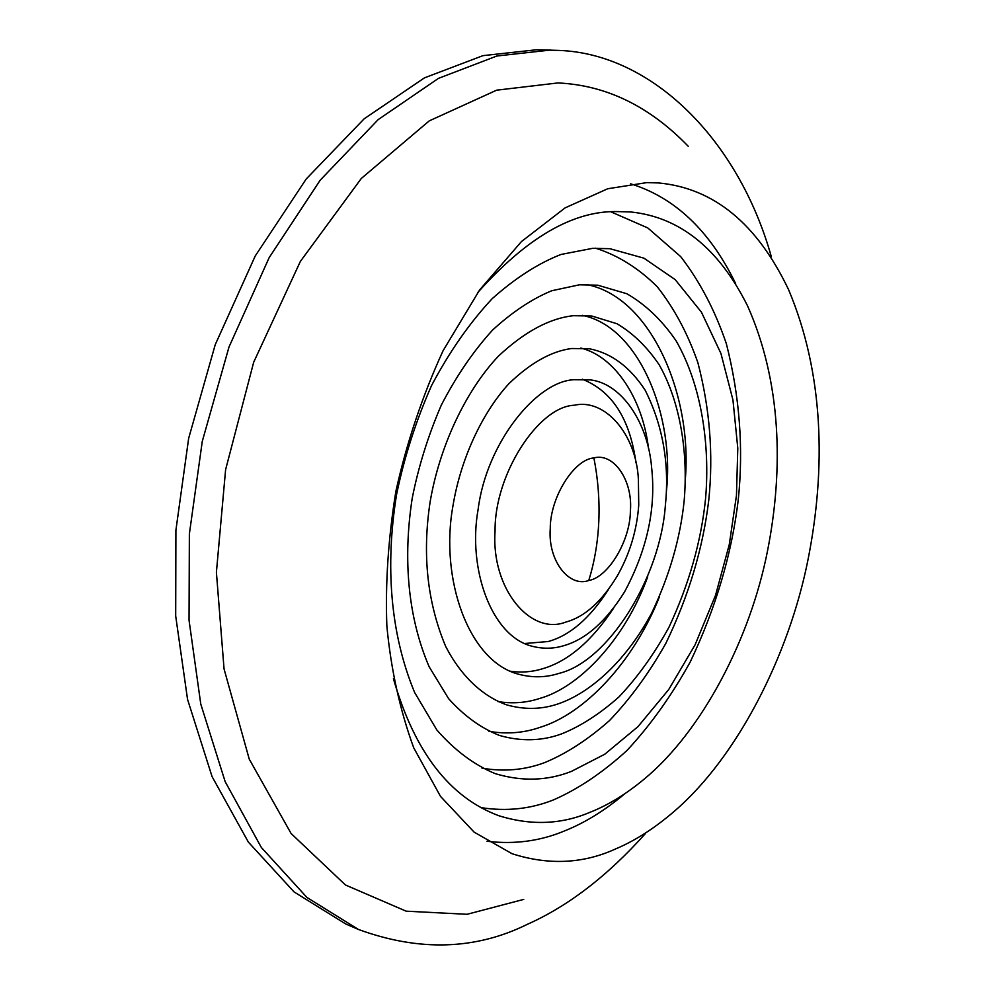 <?xml version="1.0" encoding="UTF-8"?>
<svg xmlns="http://www.w3.org/2000/svg" width="995" height="995" viewBox="0 0 995 995"><rect width="100%" height="100%" fill="white"/><g stroke="black" fill="none" stroke-linecap="round" stroke-linejoin="round"><path stroke-width="1.49" d="M645.282 833.723C607.423 876.01 568.07 906.234 527.213 924.392C475.411 949.951 419.144 951.643 358.449 929.467L345.713 923.957L294.072 891.93L248.377 842.131L212.059 776.573L187.545 699.385L175.692 616.004L175.904 530.26L188.652 438.36L215.243 344.656L255.255 255.939L306.224 178.976L364.145 118.828L424.43 77.871L482.923 55.658L536.666 49.75L559.078 50.422C651.912 53.829 738.352 139.499 771.324 256.673M523.743 899.393L467.09 914.293L406.134 911.171L345.452 884.99L291.112 833.524L249.26 759.173L224.049 668.926L216.4 572.324L225.604 469.677L253.675 362.255L300.378 261.399L361.309 178.466L429.255 120.868L496.654 90.172L557.896 82.946C606.166 85.147 649.623 106.266 688.241 146.302M358.449 929.467L306.92 897.428L261.349 847.491L225.156 781.647L200.766 704.062L189.038 620.196L189.373 533.905L202.271 441.382L228.999 347.019L269.135 257.68L320.203 180.17L378.175 119.611L438.447 78.369L496.891 56.006L550.533 50.048M646.887 182.595L658.516 182.943C713.788 188.092 757.145 223.688 788.6 289.719C823.91 373.423 826.086 468.483 808.077 559.327C789.11 655.22 737.457 756.847 674.759 810.888C655.071 827.915 635.432 840.551 615.868 848.822C583.232 863.809 548.606 865.439 512.002 853.698L474.13 832.143L440.499 796.386L413.721 747.805C399.903 709.982 390.948 669.361 386.856 625.954C385.264 583.381 388.261 538.506 395.873 491.343C406.582 442.974 422.315 396.072 443.098 350.675L479.64 289.931L521.442 241.574L565.16 207.843L607.734 188.751L646.887 182.595M630.606 183.814C674.846 197.495 709.858 230.74 735.628 283.538M624.039 794.42C604.251 810.825 584.5 822.952 564.812 830.8C540.472 841.086 514.527 844.581 486.99 841.272M477.737 292.58C526.218 238.128 572.336 211.127 616.104 211.562L630.643 211.96C679.747 217.009 718.713 248.29 747.531 305.813C781.125 381.247 783.898 468.185 767.468 551.143C750.23 638.765 702.134 731.225 644.151 779.147C626.017 794.184 607.995 805.216 590.06 812.268C561.267 824.557 530.832 825.713 498.769 815.701C449.529 797.393 414.405 751.71 393.411 678.665M610.918 211.835L647.795 227.942L680.679 256.598C699.883 281.523 715.106 310.564 726.362 343.748C739.633 396.022 743.613 447.949 738.29 499.502C731.822 553.941 715.803 608.094 690.231 661.973C671.55 695.704 650.456 725.218 626.949 750.516C602.671 772.605 578.232 789.047 553.63 799.831C530.745 809.022 506.467 811.609 480.784 807.592M592.871 248.302L609.947 248.713L643.902 258.165L675.182 279.62L701.438 312.181L720.927 353.436L732.954 399.978L737.793 448.247L736.462 495.46L729.285 544.526L715.542 595.284L695.119 644.735L668.727 689.535L637.919 726.698L604.761 754.222L571.453 771.374C547.3 780.888 521.902 781.66 495.286 773.662C474.105 764.894 454.615 750.317 436.83 729.957L414.629 692.483C390.264 633.753 385.065 565.906 396.57 494.54C404.219 457.352 415.885 421.009 431.556 385.538C449.367 351.857 469.578 322.902 492.177 298.687C515.348 278.04 538.307 263.289 561.031 254.459L592.871 248.302M595.57 248.19C617.858 255.255 638.392 268.065 657.16 286.635C674.224 308.288 687.806 333.648 697.893 362.727C709.833 408.622 713.465 454.354 708.788 499.925C703.042 548.145 688.727 595.955 665.842 643.367C649.15 672.943 630.357 698.701 609.45 720.616C587.908 739.646 566.304 753.65 544.626 762.618C524.838 770.043 503.967 771.896 482.003 768.152M579.413 284.806L597.746 285.192L626.838 293.736C645.494 304.47 661.886 320.116 676.028 340.688C701.774 385.488 710.119 445.337 705.579 498.507C701.214 541.442 689.013 584.351 668.963 627.236C654.25 653.976 637.608 677.185 619.027 696.861C599.885 713.85 580.744 726.201 561.603 733.887C541.778 741.138 521.044 741.648 499.403 735.429C481.033 728.153 464.093 715.89 448.596 698.652L429.168 666.812C407.739 616.888 402.913 558.63 412.216 498.259C418.46 466.643 428.148 435.636 441.258 405.214C456.232 376.234 473.346 351.173 492.6 330.041C512.425 311.895 532.151 298.786 551.79 290.739L579.413 284.806M586.453 284.533C650.805 296.684 692.097 394.517 685.406 478.185M659.561 596.565C633.143 663.068 583.841 713.962 540.335 727.245C523.992 733.004 506.828 734.36 488.868 731.313M573.406 315.701L591.876 316.037L616.9 323.711C632.932 333.163 647.011 346.832 659.138 364.717C681.189 403.647 688.217 455.337 684.1 501.48C680.132 538.904 669.312 576.13 651.638 613.144C626.551 660.12 590.98 692.707 558.22 703.851C541.815 709.51 524.713 709.87 506.928 704.945C482.923 696.525 461.145 676.364 445.698 646.476C427.278 602.597 422.091 554.352 430.151 501.716C439.33 447.8 464.814 391.806 498.321 356.235C524.402 331.832 549.427 318.325 573.406 315.701M582.249 315.34C639.822 326.808 674.747 417.303 666.401 491.219M647.708 576.789C625.345 638.753 579.675 687.159 539.962 698.378C526.529 702.831 512.512 703.9 497.886 701.562M571.64 348.511L589.363 348.76C611.253 353.026 629.847 366.819 645.133 390.127C662.819 425.375 669.573 463.633 665.406 504.913C660.406 577.921 608.082 661.65 558.954 673.391C545.882 677.632 532.337 677.881 518.295 674.15C468.471 661.178 439.591 578.481 453.011 505.56C460.337 460.834 481.12 413.97 508.893 383.709C530.546 362.864 551.466 351.135 571.64 348.511M580.831 348.063C615.271 356.484 642.932 399.629 648.466 448.372M613.554 608.256C591.714 641.153 568.083 661.314 542.673 668.727C532.275 671.986 521.467 672.819 510.248 671.227M574.127 379.717L590.321 379.891C621.688 383.386 648.081 422.813 651.65 467.849C656.103 508.544 647.073 549.887 624.562 591.876C605.955 621.564 585.645 639.524 563.63 645.73C553.469 648.839 542.984 649.014 532.151 646.252C491.306 636.265 467.476 568.593 478.122 509.378C486.418 443.148 536.454 381.16 574.127 379.717M582.299 379.219C612.124 391.06 630.009 418.945 635.979 462.899M608.256 589.836C589.824 618.33 569.824 635.556 548.245 641.514L524.576 643.529M593.891 457.924C614.077 452.439 633.056 481.157 630.382 511.057C630.245 540.447 608.492 577.224 588.741 580.508C568.891 587.746 547.772 560.396 550.26 528.656C550.048 497.525 573.941 459.367 593.891 457.924C598.045 479.142 599.687 500.261 598.816 521.28C597.871 542.275 594.512 562.013 588.741 580.508M574.376 405.239C604.686 398.199 636.153 433.708 638.392 479.403L638.74 505.087C636.912 530.285 629.773 553.879 617.323 575.856C601.714 601.639 584.525 617.049 565.782 622.086C530.522 635.929 490.97 588.518 495.075 531.031C494.279 474.652 538.506 406.346 574.376 405.239"/></g></svg>
